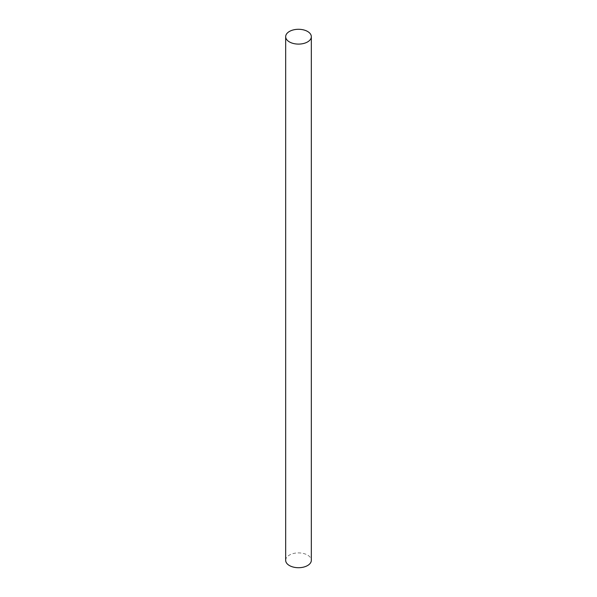 <?xml version="1.0" encoding="UTF-8"?>
<svg xmlns="http://www.w3.org/2000/svg" width="597" height="597" viewBox="0 0 597 597"><rect width="100%" height="100%" fill="white"/><g stroke="black" fill="none" stroke-linecap="round" stroke-linejoin="round"><path stroke-width="0.45" stroke-dasharray="2.98 2.24" d="M285.672 560.307A12.828 7.403 180 0 1 293.59 553.464A12.828 7.403 180 0 1 307.567 555.076A12.828 7.403 180 0 1 311.328 560.307"/><path stroke-width="0.9" d="M289.433 41.924A12.828 7.403 180 0 1 285.672 36.693A12.828 7.403 180 0 1 293.59 29.85A12.828 7.403 180 0 1 307.567 31.454A12.828 7.403 180 0 1 311.328 36.693A12.828 7.403 180 0 1 303.41 43.536A12.828 7.403 180 0 1 289.433 41.924M311.328 36.693L311.328 560.307A12.828 7.403 180 0 1 303.41 567.15A12.828 7.403 180 0 1 289.433 565.546A12.828 7.403 180 0 1 285.672 560.307L285.672 36.693"/></g></svg>
